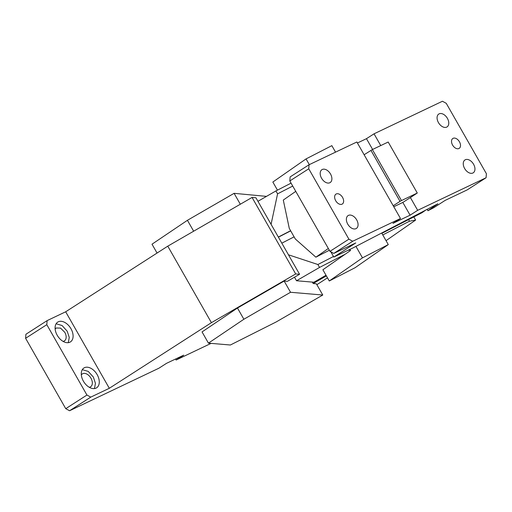 <?xml version="1.0" encoding="UTF-8"?>
<svg xmlns="http://www.w3.org/2000/svg" width="512" height="512" viewBox="0 0 512 512"><rect width="100%" height="100%" fill="white"/><g stroke="black" fill="none" stroke-linecap="round" stroke-linejoin="round"><path stroke-width="0.77" d="M237.472 308.026L284.141 281.056L290.541 292.275L243.872 319.245L237.472 308.026L202.048 331.923L208.448 343.142L243.872 319.245M312.339 282.099L313.158 283.533L316.371 283.808L322.771 295.027L276.102 321.997L230.362 345.011L208.448 343.142M284.141 281.056L287.373 281.331L299.571 274.278L295.699 273.952L211.411 322.669L109.318 388.288L65.677 311.789L167.776 246.163L211.411 322.669M322.771 295.027L290.541 292.275M63.059 341.363A7.648 4.928 57.3 0 0 64.442 340.864A7.648 4.928 57.3 0 0 64.774 332.301L60.557 328.109L56.173 327.994L55.142 329.05M56.128 323.763L62.035 325.498L67.181 331.155L69.261 337.421L68.275 342.662M57.216 335.27A11.763 7.578 57.3 0 0 70.458 341.894A11.763 7.578 57.3 0 0 70.97 328.723A11.763 7.578 57.3 0 0 57.734 322.099A11.763 7.578 57.3 0 0 57.216 335.27M89.242 387.264A7.648 4.928 57.3 0 0 90.624 386.765A7.648 4.928 57.3 0 0 90.957 378.202A7.648 4.928 57.3 0 0 82.355 373.901A7.648 4.928 57.3 0 0 81.325 374.95M82.31 369.664L88.218 371.398L93.363 377.056L95.443 383.322L94.458 388.57M97.152 374.624A11.763 7.578 57.3 0 0 83.917 368A11.763 7.578 57.3 0 0 83.398 381.171A11.763 7.578 57.3 0 0 96.64 387.795A11.763 7.578 57.3 0 0 97.152 374.624M299.571 274.278L255.93 197.779L252.064 197.446L295.699 273.952M252.064 197.446L167.776 246.163M193.651 231.206L187.43 220.301L234.099 193.331L266.502 196.371M187.43 220.301L152.006 244.198L157.056 253.05M234.099 193.331L240.32 204.237M327.494 277.85L316.87 284.678M211.098 343.366L176.122 360.019L175.558 359.027M176.122 360.019L183.693 355.155L166.509 363.334L158.938 368.198L69.555 410.752L90.752 397.126L109.318 388.288M47.117 320.621L46.797 324.666L25.6 338.291L25.92 334.253L47.117 320.621L65.677 311.789M313.158 283.533L326.374 275.891M46.797 324.666L86.944 395.046L90.752 397.126M25.6 338.291L65.747 408.672L86.944 395.046M69.555 410.752L65.747 408.672M413.824 216.915L415.622 220.07L386.042 240.666M381.747 233.139L388.282 244.595L355.078 267.718L329.28 280.979L322.88 269.76L350.547 250.49L349.92 249.389M294.496 277.216L296.512 280.749L319.546 267.437L345.011 254.342M296.512 280.749L313.92 282.234L326.01 275.245M382.771 234.938L409.485 221.203L415.622 220.07M291.066 183.142L275.91 190.931L257.952 201.312M290.688 230.861L278.406 237.178M408.582 219.61L409.485 221.203M355.949 246.406L362.483 257.856L329.28 280.979M333.498 256.493L317.882 264.518L319.546 267.437M317.882 264.518L288.454 254.797M271.078 224.339L277.574 193.85L292.73 186.061M275.91 190.931L277.574 193.85M277.459 190.138L272.845 182.035L306.042 158.912L309.306 164.634M335.546 152.141L331.846 145.651L306.042 158.912M290.611 230.726L278.33 237.043M294.106 236.851L281.818 243.162M388.282 244.595L362.483 257.856M473.574 164.25A7.648 4.928 -122.7 0 1 473.242 172.813A7.648 4.928 -122.7 0 1 464.634 168.506A7.648 4.928 -122.7 0 1 464.973 159.942A7.648 4.928 -122.7 0 1 473.574 164.25M438.451 122.605A7.648 4.928 -122.7 0 1 438.79 114.042A7.648 4.928 -122.7 0 1 447.392 118.349A7.648 4.928 -122.7 0 1 447.059 126.912A7.648 4.928 -122.7 0 1 438.451 122.605M356.691 219.891A7.648 4.928 -122.7 0 1 356.358 228.454A7.648 4.928 -122.7 0 1 347.757 224.147A7.648 4.928 -122.7 0 1 348.09 215.584A7.648 4.928 -122.7 0 1 356.691 219.891M321.574 178.246A7.648 4.928 -122.7 0 1 321.907 169.683A7.648 4.928 -122.7 0 1 330.509 173.99A7.648 4.928 -122.7 0 1 330.176 182.554A7.648 4.928 -122.7 0 1 321.574 178.246M427.123 209.312L427.923 210.72L437.882 203.782L352.928 247.955L333.818 257.056L355.776 242.944L333.773 253.414L352.704 241.248L400.486 218.502L356.851 141.997L309.062 164.749L308.749 168.787L348.896 239.168L352.704 241.248M330.822 251.808L333.818 257.056M329.35 250.253L315.878 257.178L295.322 238.989L289.28 228.39L283.296 200.058L295.763 191.373M315.878 257.178L328.346 248.493M426.202 209.786L421.997 212.717L381.862 233.344M349.997 249.523L348.89 250.298L348.582 250.022M350.086 249.683L348.89 250.298M380.742 145.574L374.035 133.818L442.445 101.248L446.253 103.328L486.4 173.709L486.08 177.747L467.155 189.914L445.152 200.39L433.741 207.725L427.923 210.72M459.45 141.792A5.882 3.789 -122.7 0 1 459.194 148.378A5.882 3.789 -122.7 0 1 452.576 145.062A5.882 3.789 -122.7 0 1 452.832 138.477A5.882 3.789 -122.7 0 1 459.45 141.792M342.573 197.434A5.882 3.789 -122.7 0 1 342.317 204.019A5.882 3.789 -122.7 0 1 335.693 200.704A5.882 3.789 -122.7 0 1 335.955 194.118A5.882 3.789 -122.7 0 1 342.573 197.434M374.035 133.818L366.464 138.682L372.608 149.446M366.464 138.682L357.414 142.989M417.286 193.03L388.192 142.029L372.378 149.555L401.472 200.557L417.286 193.03L410.4 197.568L417.67 210.317L410.099 215.187L402.829 202.432L393.779 206.746M410.4 197.568L402.829 202.432M400.486 218.502L392.915 223.366L410.099 215.187M417.67 210.317L486.08 177.747M333.773 253.414L329.965 251.334L348.896 239.168M329.965 251.334L289.818 180.954L290.138 176.909L309.062 164.749M289.818 180.954L308.749 168.787M372.378 149.555L364.122 154.746M393.21 205.747L400.026 201.37L370.938 150.368M401.472 200.557L400.026 201.37"/></g></svg>

